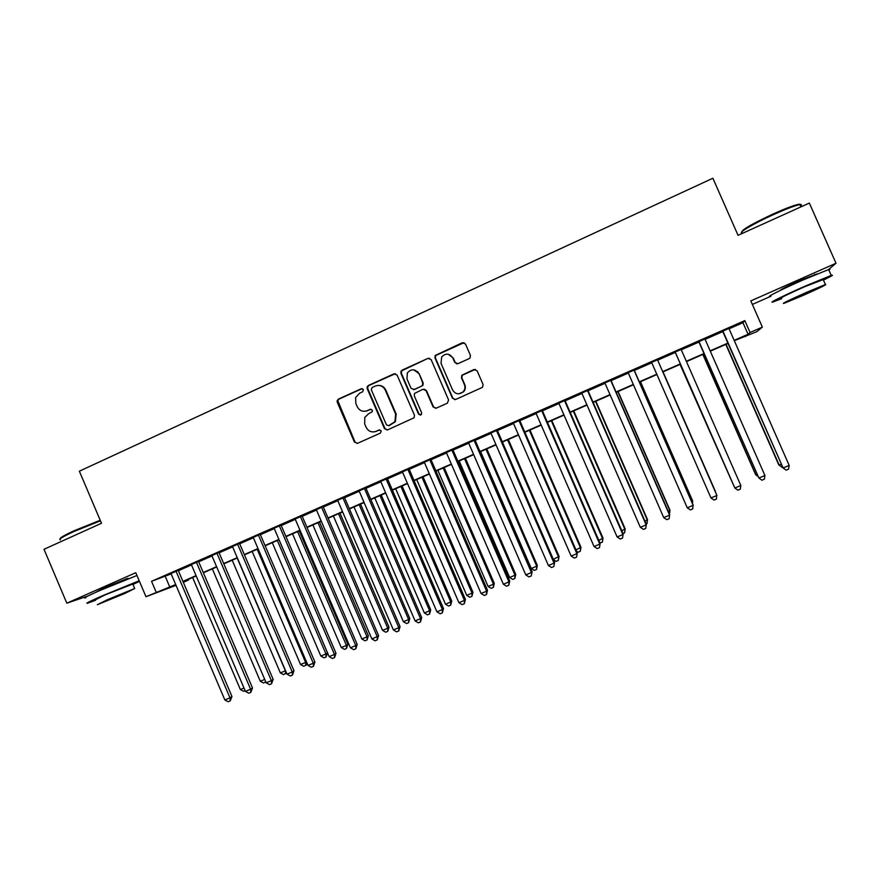 <?xml version="1.0" encoding="UTF-8"?>
<svg xmlns="http://www.w3.org/2000/svg" width="880" height="880" viewBox="0 0 880 880"><rect width="100%" height="100%" fill="white"/><g stroke="black" fill="none" stroke-linecap="round" stroke-linejoin="round"><path stroke-width="1.32" d="M363.418 389.587L361.24 388.729L338.459 399.091L337.15 400.664L337.271 402.27L354.42 442.068L357.522 443.322L380.402 433.103L381.238 430.87L379.06 429.99L376.09 431.321C371.712 432.762 368.401 431.431 366.124 427.317L364.694 423.984L364.793 417.472L368.522 413.798L372.284 411.686L372.328 410.223L370.139 409.354L367.18 410.685C362.824 412.137 359.502 410.817 357.236 406.703L355.806 403.381L355.63 397.518L359.623 393.173L362.582 391.831L363.418 389.587M362.23 388.608L339.086 399.08L337.777 400.653L355.025 441.98L357.225 443.432M379.808 429.858L376.09 431.321M371.019 409.222L367.18 410.685M817.3 273.867L800.855 280.071C785.653 286.924 779.075 290.235 781.132 290.026L780.945 289.608M126.918 579.205C128.535 578.369 128.733 578.116 127.501 578.468L103.697 588.049L95.931 592.262M469.172 358.611L470.041 357.951L470.415 355.355L465.476 343.992L462.286 342.749L435.171 355.498L434.962 357.863L452.452 398.233L455.642 399.487L482.526 387.31L483.087 384.527L477.114 370.788L473.913 369.534L461.857 375.21L461.45 377.828L464.398 384.626C465.41 387.31 464.981 389.719 463.111 391.864C458.92 394.966 455.4 394.317 452.562 389.939L441.034 363.352L441.683 356.884C445.841 352.935 449.559 353.298 452.848 357.995L454.773 362.439L457.963 363.682L469.172 358.611M729.08 328.812L742.962 322.718L744.821 320.606L750.068 332.508L762.355 327.129L756.756 331.705L734.305 340.692M176.033 585.343L145.981 596.717L135.773 572.715L66.825 603.185L44 549.285L101.497 523.27L79.365 471.196L712.888 178.244L738.056 235.323L809.347 203.071L836 263.252L750.805 300.905L762.355 327.129M145.981 596.717L175.692 584.54M744.821 320.606L151.547 581.317L156.2 592.251M397.1 375.078L393.954 373.835L368.401 385.462L367.18 386.749L367.202 388.663L384.461 428.637L387.585 429.891L414.128 417.747L414.458 415.217L397.1 375.078M402.116 370.128L427.944 358.38L431.112 359.612L448.591 399.96L447.359 403.183L436.238 408.155L433.07 406.901L425.997 390.566L422.84 389.312L414.524 393.448L414.293 395.835L421.63 412.808L421.388 414.601L418.572 414.183L400.906 373.34L401.005 371.162L427.944 358.38M828.476 269.577L836 263.252M66.825 603.185L87.857 596.035M178.222 570.372L171.006 573.54M198.528 561.451L191.367 564.597M218.966 552.475L211.849 555.599M239.536 543.433L232.474 546.546M260.249 534.336L253.231 537.416M281.083 525.184L274.131 528.242M302.071 515.966L295.163 519.002M323.18 506.693L316.338 509.696M344.443 497.354L337.645 500.335M365.838 487.949L359.095 490.908M387.376 478.489L380.699 481.426M409.057 468.963L402.446 471.867M430.892 459.371L424.325 462.253M452.87 449.713L446.369 452.573M474.991 440L468.556 442.827M497.266 430.21L490.886 433.015M519.695 420.365L513.381 423.137M542.267 410.443L536.019 413.182M565.004 400.455L558.822 403.172M587.895 390.401L581.779 393.085M610.94 380.27L604.89 382.932M634.15 370.073L628.166 372.702M657.514 359.81L651.607 362.406M681.131 349.437L675.147 352.066M704.946 338.976L698.808 341.671M151.547 581.317L171.16 573.892M178.376 570.724L191.51 564.949M198.682 561.803L212.003 555.951M219.12 552.816L232.628 546.887M239.69 543.785L253.385 537.768M260.392 534.688L274.274 528.594M281.237 525.536L295.317 519.354M302.214 516.318L316.481 510.048M323.334 507.045L337.799 500.687M344.586 497.706L359.249 491.26M365.992 488.301L380.853 481.778M387.53 478.841L402.589 472.23M409.211 469.315L424.479 462.616M431.046 459.734L446.523 452.936M453.024 450.076L468.71 443.19M475.145 440.352L491.051 433.378M497.42 430.573L513.535 423.489M519.849 420.717L536.184 413.545M542.432 410.806L558.976 403.535M565.158 400.818L581.933 393.448M588.049 390.764L605.055 383.295M611.105 380.633L628.331 373.065M634.315 370.447L651.772 362.769M657.679 360.173L675.312 352.429M681.296 349.8L698.962 342.045M705.111 339.35L722.788 331.584M728.915 328.438L722.623 331.21M752.356 304.436L770.957 296.219M744.997 336.017L745.305 336.71M188.287 579.403L188.562 580.041L183.315 582.329M734.162 340.351L748.055 334.279L750.068 332.508M182.919 581.383L196.075 575.63M203.247 572.495L216.579 566.665M223.696 563.552L237.226 557.645M244.288 554.554L258.005 548.559M265.023 545.49L278.916 539.407M285.879 536.36L299.97 530.2M306.878 527.186L321.156 520.938M328.02 517.946L342.496 511.61M349.294 508.64L363.968 502.216M370.711 499.268L385.594 492.767M392.271 489.841L407.352 483.252M413.985 480.359L429.264 473.671M435.831 470.8L451.319 464.024M457.831 461.186L473.528 454.311M479.974 451.495L495.891 444.543M502.271 441.749L518.408 434.698M524.722 431.937L541.068 424.787M547.327 422.048L563.893 414.81M570.086 412.104L586.872 404.756M592.999 402.083L610.005 394.636M616.066 391.996L633.303 384.45M639.298 381.832L656.766 374.198M662.684 371.613L680.339 363.891M686.323 361.273L704.011 353.54M710.16 350.856L727.859 343.112M183.205 582.065L188.562 580.041M728.002 343.442L710.303 351.186M704.165 353.87L686.477 361.603M680.482 364.221L662.827 371.943M656.92 374.528L639.441 382.162M633.457 384.78L616.209 392.326M610.148 394.966L593.142 402.413M587.015 405.086L570.229 412.423M564.036 415.129L547.47 422.378M541.211 425.106L524.865 432.256M518.54 435.017L502.414 442.068M496.034 444.862L480.117 451.825M473.671 454.641L457.974 461.505M451.462 464.343L435.974 471.119M429.407 473.99L414.117 480.678M407.495 483.571L392.414 490.16M385.726 493.086L370.854 499.587M364.111 502.535L349.426 508.959M342.628 511.929L328.152 518.254M321.299 521.257L307.01 527.494M300.102 530.519L286.011 536.679M279.048 539.726L265.155 545.798M258.137 548.867L244.431 554.862M237.358 557.953L223.839 563.86M216.711 566.973L203.379 572.803M196.207 575.949L183.051 581.691M165.286 576.466L169.818 587.114M742.962 322.718L748.055 334.279M364.826 411.312L367.752 410.663M374.242 431.871L376.651 431.255M395.362 373.67L368.984 385.484L367.763 386.76L367.785 388.674L385.011 428.571L387.189 430.023M372.119 387.497L371.283 389.73L386.441 424.831L388.63 425.711L394.9 421.696L395.637 414.073L385.253 390.038C382.965 385.913 379.632 384.593 375.254 386.067L372.119 387.497M378.829 385.418C382.03 385.55 384.362 387.09 385.792 390.049L396.165 414.04L395.428 421.641L389.169 425.656M429.495 358.237L428.406 358.446M424.094 389.125L426.47 390.577L433.532 406.879L435.633 408.331M402.633 370.172L401.522 371.206L401.423 373.384L419.056 414.15L420.475 415.162M418.671 373.626C415.162 368.786 411.378 368.555 407.33 372.944L406.978 378.928L411.004 388.245L414.161 389.488L421.487 386.188L422.466 385.374L422.708 382.965L419.155 373.67L413.666 369.798M413.391 389.697L414.161 389.488M419.155 373.67L423.181 382.987L422.939 385.396L414.645 389.499M448.283 354.244L453.266 358.072L455.191 362.494L456.852 363.891M458.645 393.855L463.518 391.875C465.377 389.73 465.817 387.321 464.805 384.648L464.398 384.626M475.387 369.369L462.264 375.243L461.857 377.861L464.805 384.648M464.035 342.661L435.622 355.564L435.413 357.929L452.881 398.222L454.927 399.685M192.61 577.522L240.372 689.557L244.002 688.039M245.113 690.646L243.584 691.284L240.372 689.557M176.011 571.153L229.988 697.84L224.862 699.974L170.94 573.375M178.156 570.207L231.968 696.509L229.988 697.84L230.252 700.898L228.195 701.756L224.862 699.974M231.968 696.509L230.252 700.898M60.159 538.835C59.554 537.999 64.262 535.282 74.294 530.673L100.21 520.256M100.452 520.828L74.25 531.377C62.667 536.723 58.047 539.539 60.39 539.825M139.194 580.756L101.695 596.068C89.133 601.656 84.546 603.988 87.934 603.075L95.458 600.325M136.961 575.498L99.418 590.711C86.867 596.31 82.291 598.686 85.701 597.828M95.282 599.896L105.204 594.847L132.792 584.045M107.294 599.753L97.328 604.725L124.641 593.538L134.695 588.511L107.294 599.753M121.627 594.616L104.016 601.832L121.627 594.616M132.979 584.463L139.458 581.361M741.939 231.715C742.654 229.284 753.049 223.377 773.124 213.994C784.663 208.813 792.946 205.623 797.951 204.435C800.14 203.973 800.855 204.204 800.107 205.128M800.536 206.096C801.922 204.864 801.702 204.369 799.887 204.611L798.941 204.787C793.815 206.019 785.323 209.286 773.487 214.599C753.665 223.52 737.099 233.332 742.28 232.892M823.449 280.104C831.688 276.089 834.273 274.527 831.215 275.407L805.112 286.143C784.102 295.372 766.667 304.04 773.421 301.818L781.649 298.694M828.905 270.193C830.423 269.258 830.324 269.038 828.619 269.533L802.494 280.214C781.484 289.454 764.115 298.243 770.902 296.098M781.418 298.166C779.075 298.507 786.687 294.745 804.254 286.88L823.207 279.576M806.652 292.303C789.074 300.146 781.44 303.853 783.75 303.446L802.373 295.746C819.808 287.991 827.486 284.251 825.407 284.537L806.652 292.303M803.11 295.152L817.938 287.936L805.871 292.93L791.098 300.124L803.11 295.152M212.333 568.887L260.304 681.263L264.726 679.426M265.804 681.967L263.505 683.001L260.304 681.263M265.43 681.087L265.507 682.176M232.199 560.208L280.357 672.914L285.395 670.813L237.182 558.03M286.396 672.672L283.547 674.674L280.357 672.914M285.56 673.838L285.549 670.703M252.175 551.474L300.542 664.51L305.602 662.409L257.191 549.285M306.878 662.761L306.394 664.972L303.721 666.281L300.542 664.51M305.745 665.445L305.602 662.409L306.46 661.793M272.283 542.685L320.848 656.062L325.952 653.939L327.47 652.817L279.015 539.737M327.47 652.817L326.062 656.997L325.952 653.939L277.332 540.474M326.062 656.997L324.027 657.844L320.848 656.062M196.405 562.188L250.613 689.271L245.443 691.416L191.29 564.432M198.462 561.286L252.505 687.973L250.613 689.271L250.844 692.351L248.776 693.209L245.443 691.416M252.505 687.973L250.844 692.351M216.931 553.179L271.37 680.647L266.167 682.803L211.783 555.434M218.9 552.31L273.174 679.382L271.37 680.647L271.568 683.749L269.489 684.618L266.167 682.803M273.174 679.382L271.568 683.749M237.578 544.104L292.259 671.957L287.023 674.135L232.408 546.37M239.47 543.268L293.975 670.725L292.259 671.957L292.424 675.092L290.334 675.961L287.023 674.135M293.975 670.725L292.424 675.092M258.379 534.963L313.28 663.223L308.011 665.412L253.165 537.251M260.172 534.171L314.919 662.024L313.28 663.223L313.423 666.38L311.311 667.249L308.011 665.412M314.919 662.024L313.423 666.38M292.523 533.83L341.286 647.548L346.423 645.414L347.864 644.336L299.2 530.915M347.864 644.336L346.5 648.494L346.423 645.414L297.605 531.619M346.5 648.494L344.454 649.352L341.286 647.548M279.301 525.767L334.455 654.423L329.142 656.634L274.054 528.077M281.017 525.019L335.995 653.268L334.455 654.423L334.554 657.602L332.431 658.482L329.142 656.634M335.995 653.268L334.554 657.602M312.884 524.931L361.856 638.99L367.026 636.845L368.379 635.789L319.517 522.038M368.379 635.789L367.07 639.947L367.026 636.845L317.999 522.698M367.07 639.947L365.013 640.805L361.856 638.99M300.366 516.516L355.762 645.568L350.416 647.79L295.086 518.837M301.994 515.801L357.214 644.446L355.762 645.568L355.828 648.769L353.694 649.66L350.416 647.79M357.214 644.446L355.828 648.769M333.388 515.966L382.558 630.377L387.761 628.21L389.026 627.198L339.955 513.095M389.026 627.198L387.783 631.334L387.761 628.21L338.525 513.722M387.783 631.334L385.704 632.203L382.558 630.377M321.574 507.199L377.201 636.658L371.833 638.891L316.261 509.531M323.114 506.517L378.565 635.569L377.201 636.658L377.245 639.881L375.1 640.772L371.833 638.891M378.565 635.569L377.245 639.881M354.013 506.957L403.403 621.698L408.628 619.52L409.805 618.541L360.536 504.097M409.805 618.541L408.617 622.677L408.628 619.52L359.183 504.691M408.617 622.677L406.527 623.546L403.403 621.698M342.925 497.816L398.794 627.682L393.382 629.937L337.568 500.17M344.366 497.178L400.059 626.626L398.794 627.682L398.805 630.938L396.638 631.829L393.382 629.937M400.059 626.626L398.805 630.938M374.77 497.882L424.369 612.975L429.627 610.786L430.727 609.84L381.238 495.044M430.727 609.84L429.594 613.954L429.627 610.786L379.984 495.594M429.594 613.954L427.482 614.834L424.369 612.975M364.408 488.378L420.53 618.651L415.085 620.917L359.029 490.743M365.761 487.784L421.707 617.639L420.53 618.651L420.508 621.929L418.33 622.831L415.085 620.917M421.707 617.639L420.508 621.929M395.659 488.741L445.467 604.186L450.769 601.986L451.77 601.073L402.083 485.936M451.77 601.073L450.692 605.176L450.769 601.986L400.906 486.453M450.692 605.176L448.58 606.056L445.467 604.186M386.045 478.874L442.409 609.554L436.931 611.831L380.622 481.25M387.299 478.313L443.487 608.575L442.409 609.554L442.354 612.854L440.154 613.767L436.931 611.831M443.487 608.575L442.354 612.854M416.691 479.545L466.719 595.353L472.043 593.131L472.956 592.251L423.049 476.773M472.956 592.251L471.944 596.354L472.043 593.131L421.971 477.246M471.944 596.354L469.81 597.234L466.719 595.353M407.825 469.304L464.442 600.402L458.92 602.69L402.369 471.702M408.991 468.787L465.421 599.467L464.442 600.402L464.343 603.724L462.143 604.648L458.92 602.69M465.421 599.467L464.343 603.724M437.855 470.294L488.092 586.454L493.46 584.21L494.285 583.374L444.169 467.544M494.285 583.374L493.317 587.455L493.46 584.21L443.168 467.973M493.317 587.455L491.172 588.346L488.092 586.454M429.748 459.668L486.618 591.184L481.063 593.494L424.259 462.088M430.815 459.206L487.498 590.282L486.618 591.184L486.486 594.539L484.264 595.463L481.063 593.494M487.498 590.282L486.486 594.539M451.825 449.966L508.948 581.9L503.349 584.232L446.292 452.397M418.253 372.823L417.846 371.712M452.793 449.548L509.729 581.042L508.948 581.9L508.783 585.288L506.539 586.212L503.349 584.232M509.729 581.042L508.783 585.288M474.045 440.209L531.432 572.561L525.789 574.904L468.479 442.651M474.914 439.824L532.114 571.747L531.223 575.971L528.968 576.906L525.789 574.904M532.114 571.747L531.223 575.971M459.162 460.977L509.619 577.489L515.02 575.245L515.746 574.442L465.41 458.249M515.746 574.442L514.844 578.512L515.02 575.245L464.508 458.645M514.844 578.512L512.688 579.414L509.619 577.489M480.601 451.605L531.278 568.48L536.712 566.214L537.35 565.455L486.794 448.899M537.35 565.455L536.503 569.503L536.712 566.214L485.991 449.251M536.503 569.503L534.336 570.405L531.278 568.48M553.311 559.306L559.086 556.402L508.321 439.494M559.086 556.402L558.316 560.439L558.547 557.128L507.606 439.802M558.316 560.439L556.127 561.352L553.454 559.636M496.419 430.375L554.059 563.156L548.383 565.51L490.82 432.839M497.189 430.034L554.642 562.375L553.817 566.588L551.551 567.523L548.383 565.51M554.642 562.375L553.817 566.588M575.982 549.868L580.976 547.283L529.991 430.023M580.976 547.283L580.261 551.32L580.536 547.976L529.364 430.287M580.261 551.32L578.061 552.233L576.609 551.287M518.947 420.475L576.851 553.685L571.142 556.061L513.304 422.961M519.618 420.189L577.324 552.948L576.565 557.139L574.288 558.085L571.142 556.061M577.324 552.948L576.565 557.139M598.818 540.364L603.009 538.12L551.793 420.486M603.009 538.12L602.349 542.135L602.668 538.758L551.276 420.717M602.349 542.135L599.929 542.916M541.629 410.509L599.797 544.148L594.044 546.535L535.942 413.006M542.19 410.267L600.16 543.455L599.478 547.635L597.179 548.592L594.044 546.535M600.16 543.455L599.478 547.635M621.808 530.794L625.185 528.88L573.749 410.883M625.185 528.88L624.591 532.884L624.943 529.485L573.32 411.07M624.591 532.884L623.007 533.544M564.465 400.477L622.897 534.545L617.111 536.954L558.745 402.996M564.927 400.279L623.161 533.896L622.545 538.065L620.224 539.022L617.111 536.954M623.161 533.896L622.545 538.065M644.963 521.158L647.504 519.585L595.848 401.225M647.504 519.585L646.987 523.578L647.361 520.157L595.518 401.368M646.987 523.578L646.162 523.919M587.466 390.379L646.162 524.876L640.332 527.307L581.702 392.909M587.818 390.225L646.316 524.271L645.766 528.418L643.434 529.386L640.332 527.307M646.316 524.271L645.766 528.418M668.261 511.456L669.977 510.235L618.09 391.501M669.471 514.228L669.933 510.763L617.859 391.6M610.621 380.204L669.581 515.141L663.718 517.583L604.813 382.756M610.863 380.094L669.625 514.58L669.152 518.716L666.809 519.684L663.718 517.583M691.735 501.688L692.604 500.819L640.486 381.711M692.417 503.228L692.67 501.303L640.354 381.766M633.941 369.963L693.176 505.34L687.258 507.793L628.089 372.526M634.073 369.897L693.11 504.823L692.703 508.937L690.338 509.916L687.258 507.793M715.374 491.337L663.025 371.855L715.374 491.337M710.974 497.948L714.032 500.082L716.408 499.092L716.749 494.989L657.437 359.634L716.925 495.473L710.974 497.948L651.53 362.23M680.031 364.419L733.205 484.429M680.086 364.397L733.491 485.078M702.845 354.453L755.601 474.595L757.13 474.474M702.999 354.376L755.953 474.958L757.977 476.41M725.802 344.41L778.8 464.937L781.22 464.442M726.066 344.289L779.262 465.256L782.166 467.368L778.8 464.937M675.07 351.89L734.844 488.015L675.125 351.857M740.839 485.529L740.289 489.181L737.891 490.182L734.844 488.015L740.839 485.529L681.054 349.261M698.72 341.495L758.89 478.027L698.896 341.418M764.929 475.519L764.335 479.204L761.926 480.205L758.89 478.027L764.929 475.519L704.869 338.8M722.546 331.023L783.112 467.962L722.832 330.902M789.184 465.432L788.557 469.15L786.126 470.162L783.112 467.962L789.184 465.432L728.838 328.262M786.126 470.162L782.617 467.61M361.823 388.74L361.24 388.729M379.61 429.935L379.06 429.99M370.711 409.321L370.139 409.354M355.025 441.98L354.42 442.068M337.898 402.259L337.271 402.27M339.086 399.08L338.459 399.091M385.011 428.571L384.461 428.637M367.785 388.674L367.202 388.663M368.984 385.484L368.401 385.462M337.777 400.653L337.15 400.664M367.763 386.76L367.18 386.749M125.598 579.733L125.356 579.172M132.638 583.682L134.695 588.511M814.946 274.846L814.704 274.285M800.899 206.899L799.887 204.611M823.031 279.158L825.407 284.537M831.215 275.407L828.619 269.533M797.951 204.435L798.941 204.787"/></g></svg>

